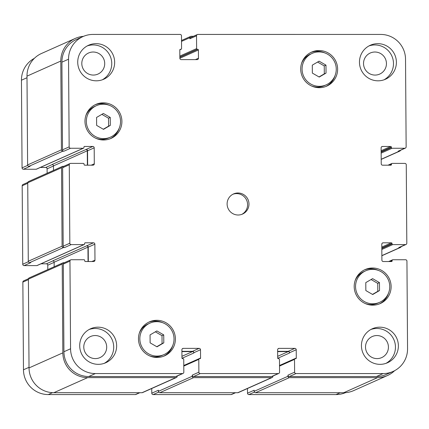 <?xml version="1.0" encoding="UTF-8"?>
<svg xmlns="http://www.w3.org/2000/svg" width="429" height="429" viewBox="0 0 429 429"><rect width="100%" height="100%" fill="white"/><g stroke="black" fill="none" stroke-linecap="round" stroke-linejoin="round"><path stroke-width="0.64" d="M317.589 62.055L324.249 65.91L324.303 73.858L319.015 76.947M325.976 65.144L326.029 73.091L319.219 77.064L312.355 73.091L312.296 65.144L319.106 61.17L325.976 65.144L324.249 65.91M326.029 73.091L324.303 73.858M371.074 279.52L377.734 283.376L377.793 291.323L372.501 294.412M379.461 282.609L379.515 290.556L372.704 294.53L365.84 290.556L365.787 282.609L372.597 278.636L379.461 282.609L377.734 283.376M379.515 290.556L377.793 291.323M155.352 331.821L162.017 335.676L162.071 343.618L156.783 346.707M163.739 334.904L163.798 342.851L156.987 346.825L150.118 342.851L150.064 334.904L156.875 330.931L163.739 334.904L162.017 335.676M163.798 342.851L162.071 343.618M101.866 114.355L108.526 118.211L108.585 126.153L103.292 129.242M110.253 117.439L110.307 125.386L103.496 129.36L96.632 125.386L96.579 117.439L103.389 113.465L110.253 117.439L108.526 118.211M110.307 125.386L108.585 126.153M163.948 354.617A17.23 17.069 66 0 0 156.81 321.675A17.23 17.069 66 0 0 141.345 345.833A17.23 17.069 66 0 0 163.948 354.617L162.226 355.384A17.23 17.069 -114 0 1 149.383 355.78M139.312 333.199A17.23 17.069 -114 0 1 148.187 323.911L149.909 323.139M148.498 322.286A18.608 18.436 -114 0 1 162.752 322.742M172.823 345.329A18.608 18.436 -114 0 1 163.637 356.236M156.799 320.297A18.608 18.436 -114 0 1 164.511 355.872A18.608 18.436 -114 0 1 140.095 346.385A18.608 18.436 -114 0 1 156.799 320.297M110.462 137.151A17.23 17.069 66 0 0 103.325 104.209A17.23 17.069 66 0 0 87.854 128.368A17.23 17.069 66 0 0 110.462 137.151L108.735 137.918A17.23 17.069 -114 0 1 95.898 138.315M85.821 115.733A17.23 17.069 -114 0 1 94.696 106.446L96.423 105.673M95.007 104.826A18.608 18.436 -114 0 1 109.261 105.277M119.337 127.863A18.608 18.436 -114 0 1 110.151 138.771M103.314 102.831A18.608 18.436 -114 0 1 111.025 138.406A18.608 18.436 -114 0 1 86.604 128.92A18.608 18.436 -114 0 1 103.314 102.831M326.185 84.851A17.23 17.069 66 0 0 319.042 51.914A17.23 17.069 66 0 0 303.576 76.067A17.23 17.069 66 0 0 326.185 84.851L324.458 85.623A17.23 17.069 -114 0 1 311.62 86.02M301.544 63.438A17.23 17.069 -114 0 1 310.419 54.151L312.146 53.378M310.73 52.526A18.608 18.436 -114 0 1 324.984 52.981M335.06 75.563A18.608 18.436 -114 0 1 325.874 86.476M319.031 50.536A18.608 18.436 -114 0 1 326.742 86.111A18.608 18.436 -114 0 1 302.327 76.625A18.608 18.436 -114 0 1 319.031 50.536M379.67 302.316A17.23 17.069 66 0 0 372.533 269.374A17.23 17.069 66 0 0 357.062 293.533A17.23 17.069 66 0 0 379.67 302.316L377.944 303.089A17.23 17.069 -114 0 1 365.106 303.485M355.03 280.904A17.23 17.069 -114 0 1 363.905 271.616L365.631 270.844M364.216 269.991A18.608 18.436 -114 0 1 378.475 270.447M388.545 293.028A18.608 18.436 -114 0 1 379.359 303.941M372.522 268.002A18.608 18.436 -114 0 1 380.233 303.576A18.608 18.436 -114 0 1 355.818 294.09A18.608 18.436 -114 0 1 372.522 268.002M370.887 329.488A18.608 18.436 -114 0 1 385.987 363.352M377.048 358.601A11.545 11.438 66 0 0 387.414 342.412A11.545 11.438 66 0 0 365.776 349.453A11.545 11.438 66 0 0 377.048 358.601M379.772 327.182A18.608 18.436 -114 0 1 387.484 362.762A18.608 18.436 -114 0 1 363.068 353.276A18.608 18.436 -114 0 1 379.772 327.182M377.793 43.656A18.608 18.436 -114 0 1 385.505 79.231A18.608 18.436 -114 0 1 361.089 69.745A18.608 18.436 -114 0 1 377.793 43.656M368.902 45.957A18.608 18.436 -114 0 1 384.009 79.821M375.069 75.075A11.545 11.438 66 0 0 385.435 58.886A11.545 11.438 66 0 0 363.797 65.927A11.545 11.438 66 0 0 375.069 75.075M87.173 45.951A18.608 18.436 -114 0 1 102.279 79.815M93.34 75.064A11.545 11.438 66 0 0 103.705 58.88A11.545 11.438 66 0 0 82.068 65.916A11.545 11.438 66 0 0 93.34 75.064M96.064 43.651A18.608 18.436 -114 0 1 103.77 79.226A18.608 18.436 -114 0 1 79.354 69.739A18.608 18.436 -114 0 1 96.064 43.651M98.043 327.177A18.608 18.436 -114 0 1 105.754 362.752A18.608 18.436 -114 0 1 81.333 353.265A18.608 18.436 -114 0 1 98.043 327.177M89.152 329.483A18.608 18.436 -114 0 1 104.258 363.342M95.318 358.596A11.545 11.438 66 0 0 105.684 342.406A11.545 11.438 66 0 0 84.046 349.447A11.545 11.438 66 0 0 95.318 358.596M95.356 373.562A24.812 24.576 -114 0 1 70.565 348.782L69.954 261.111A1.378 1.367 -114 0 1 71.311 259.733L84.03 259.733A0.692 0.681 -114 0 1 84.717 260.424L84.722 260.837A0.692 0.681 66 0 0 85.409 261.524L93.619 261.524A1.378 1.367 66 0 0 94.975 260.151L94.863 244.181A1.378 1.367 66 0 0 93.484 242.809L85.28 242.809A0.692 0.681 66 0 0 84.599 243.495L84.604 243.908A0.692 0.681 -114 0 1 83.923 244.594L71.203 244.594A1.378 1.367 -114 0 1 69.83 243.216L69.278 164.768A1.378 1.367 -114 0 1 70.64 163.39L83.36 163.39A0.692 0.681 -114 0 1 84.046 164.076L84.052 164.489A0.692 0.681 66 0 0 84.738 165.181L92.943 165.181A1.378 1.367 66 0 0 94.3 163.803L94.192 147.839A1.378 1.367 66 0 0 92.814 146.461L84.61 146.461A0.692 0.681 66 0 0 83.928 147.147L83.928 147.56A0.692 0.681 -114 0 1 83.253 148.252L70.533 148.252A1.378 1.367 -114 0 1 69.155 146.874L68.543 59.202A24.812 24.576 -114 0 1 92.986 34.427L180.105 34.427A1.378 1.367 -114 0 1 181.483 35.805L181.574 48.606A0.692 0.681 -114 0 1 180.893 49.292L180.486 49.292A0.692 0.681 66 0 0 179.805 49.984L179.864 58.242A1.378 1.367 66 0 0 181.242 59.615L197.104 59.615A1.378 1.367 66 0 0 198.461 58.242L198.402 49.984A0.692 0.681 66 0 0 197.715 49.292L197.308 49.292A0.692 0.681 -114 0 1 196.616 48.606L196.525 35.805A1.378 1.367 -114 0 1 197.887 34.427L380.738 34.433A24.812 24.576 -114 0 1 405.528 59.207L406.14 146.884A1.378 1.367 -114 0 1 404.783 148.257L392.063 148.257A0.692 0.681 -114 0 1 391.377 147.571L391.371 147.158A0.692 0.681 66 0 0 390.685 146.471L382.475 146.471A1.378 1.367 66 0 0 381.118 147.844L381.231 163.814A1.378 1.367 66 0 0 382.609 165.186L390.814 165.186A0.692 0.681 66 0 0 391.495 164.5L391.489 164.087A0.692 0.681 -114 0 1 392.17 163.401L404.89 163.401A1.378 1.367 -114 0 1 406.263 164.774L406.815 243.227A1.378 1.367 -114 0 1 405.453 244.605L392.733 244.605A0.692 0.681 -114 0 1 392.047 243.913L392.047 243.5A0.692 0.681 66 0 0 391.355 242.814L383.151 242.814A1.378 1.367 66 0 0 381.794 244.192L381.901 260.156A1.378 1.367 66 0 0 383.279 261.534L391.484 261.534A0.692 0.681 66 0 0 392.165 260.843L392.165 260.43A0.692 0.681 -114 0 1 392.841 259.743L405.561 259.743A1.378 1.367 -114 0 1 406.939 261.122L407.55 348.793A24.812 24.576 -114 0 1 383.108 373.568L295.989 373.562A1.378 1.367 -114 0 1 294.61 372.19L294.519 359.389A0.692 0.681 -114 0 1 295.2 358.703L295.608 358.703A0.692 0.681 66 0 0 296.289 358.011L296.23 349.753A1.378 1.367 66 0 0 294.852 348.38L278.989 348.375A1.378 1.367 66 0 0 277.633 349.753L277.692 358.011A0.692 0.681 66 0 0 278.378 358.698L278.786 358.698A0.692 0.681 -114 0 1 279.477 359.389L279.569 372.19A1.378 1.367 -114 0 1 278.207 373.562L200.252 373.562A1.378 1.367 -114 0 1 198.874 372.184L198.788 359.384A0.692 0.681 -114 0 1 199.464 358.698L199.876 358.698A0.692 0.681 66 0 0 200.558 358.011L200.499 349.753A1.378 1.367 66 0 0 199.12 348.375L183.258 348.375A1.378 1.367 66 0 0 181.896 349.753L181.955 358.011A0.692 0.681 66 0 0 182.641 358.698L183.054 358.698A0.692 0.681 -114 0 1 183.741 359.384L183.832 372.184A1.378 1.367 -114 0 1 182.475 373.562L95.356 373.562L88.712 376.523A24.812 24.576 -114 0 1 63.926 351.748L63.31 264.071A1.378 1.367 -114 0 1 64.119 262.816L70.758 259.851M237.972 192.986A11.031 10.923 -114 0 1 242.541 214.071A11.031 10.923 -114 0 1 228.072 208.446A11.031 10.923 -114 0 1 237.972 192.986M139.843 392.707L135.934 394.449A1.378 1.367 -114 0 1 135.382 394.567L48.263 394.567A24.812 24.576 -114 0 1 23.472 369.793L22.86 282.116A1.378 1.367 -114 0 1 23.665 280.861L28.475 278.711M47.801 269.605L47.769 265.186A1.378 1.367 66 0 0 46.391 263.814L40.986 263.814M84.202 244.535L37.108 265.54A0.692 0.681 -114 0 1 36.83 265.599L24.11 265.599A1.378 1.367 -114 0 1 22.737 264.226L22.185 185.773A1.378 1.367 -114 0 1 22.994 184.513L27.805 182.368M47.126 173.262L47.099 168.844A1.378 1.367 66 0 0 45.721 167.466L40.315 167.466M83.526 148.193L36.433 169.198A0.692 0.681 -114 0 1 36.159 169.257L23.439 169.257A1.378 1.367 -114 0 1 22.061 167.878L21.45 80.207A24.812 24.576 -114 0 1 34.39 58.317M345.511 392.648A24.812 24.576 -114 0 1 336.014 394.573L248.895 394.573A1.378 1.367 -114 0 1 247.517 393.195L247.485 388.502M235.575 392.712L231.665 394.455A1.378 1.367 -114 0 1 231.113 394.573L153.158 394.567A1.378 1.367 -114 0 1 151.78 393.195L151.748 388.502M241.838 214.35A11.031 10.923 66 0 0 236.588 193.602A11.031 10.923 66 0 0 232.877 194.257M83.054 36.54L76.41 39.5A24.812 24.576 -114 0 0 61.905 62.162L62.516 149.839A1.378 1.367 -114 0 0 63.894 151.212L62.8 151.212A1.378 1.367 -114 0 1 61.422 149.839L60.8 61.063A24.812 24.576 -114 0 1 75.311 38.401L41.5 53.48A24.812 24.576 66 0 0 26.989 76.142L27.612 164.918A1.378 1.367 66 0 0 28.984 166.296L30.078 166.296L23.439 169.257M87.65 165.181L87.548 150.799A1.378 1.367 66 0 0 86.17 149.426L52.086 164.505A1.378 1.367 -114 0 1 53.464 165.884L53.496 170.42M70.088 163.508L63.444 166.468A1.378 1.367 -114 0 0 62.639 167.728L63.186 246.182A1.378 1.367 -114 0 0 64.565 247.56L63.471 247.56A1.378 1.367 -114 0 1 62.092 246.182L61.545 167.728A1.378 1.367 -114 0 1 62.35 166.468L28.539 181.553A1.378 1.367 66 0 0 27.735 182.808L28.282 261.261A1.378 1.367 66 0 0 29.66 262.639L30.754 262.639L24.11 265.599M88.32 261.524L88.224 247.147A1.378 1.367 66 0 0 86.846 245.769L52.762 260.848A1.378 1.367 -114 0 1 54.134 262.226L54.167 266.763M63.025 262.816L29.215 277.895A1.378 1.367 66 0 0 28.405 279.156L29.027 367.932A24.812 24.576 66 0 0 53.818 392.707L142.031 392.707A1.378 1.367 66 0 0 142.584 392.589L176.394 377.509A1.378 1.367 -114 0 1 175.842 377.627L87.629 377.622A24.812 24.576 -114 0 1 62.838 352.847L62.216 264.071A1.378 1.367 -114 0 1 63.578 262.698L64.382 262.698M151.78 393.195L158.424 390.229L158.43 391.328A1.378 1.367 66 0 0 159.808 392.707L237.763 392.712A1.378 1.367 66 0 0 238.315 392.594L272.125 377.509A1.378 1.367 -114 0 1 271.573 377.627L193.618 377.627A1.378 1.367 -114 0 1 192.24 376.249L192.235 375.15L198.874 372.184M247.517 393.195L254.156 390.234L254.166 391.334A1.378 1.367 66 0 0 255.545 392.712L343.758 392.712A24.812 24.576 66 0 0 353.689 390.599L387.5 375.52A24.812 24.576 -114 0 1 377.568 377.633L289.355 377.627A1.378 1.367 -114 0 1 287.977 376.254L287.966 375.15L294.61 372.19M193.425 36.288L191.237 36.288A1.378 1.367 -114 0 0 189.881 37.666L189.886 38.766A1.378 1.367 -114 0 1 190.691 37.511L197.335 34.545M405.335 148.139L398.691 151.105A1.378 1.367 -114 0 1 398.139 151.222L404.783 148.257M406.006 244.487L399.367 247.447A1.378 1.367 -114 0 1 398.814 247.565L405.453 244.605M393.039 371.455L386.4 374.415A24.812 24.576 -114 0 1 376.464 376.528L289.344 376.528A1.378 1.367 -114 0 1 287.966 375.15M277.643 351.614L288.213 351.614A1.378 1.367 66 0 1 289.591 352.992L289.591 352.718A1.378 1.367 66 0 0 288.213 351.34L277.643 351.34M278.759 373.445L272.12 376.41A1.378 1.367 -114 0 1 271.568 376.528L193.613 376.523A1.378 1.367 -114 0 1 192.235 375.15M181.912 351.614L192.482 351.614A1.378 1.367 66 0 1 193.86 352.992L193.854 352.713A1.378 1.367 66 0 0 192.476 351.34L181.907 351.335M183.027 373.445L176.383 376.405A1.378 1.367 -114 0 1 175.831 376.523L88.712 376.523M401.195 246.632A1.378 1.367 -114 0 1 399.908 247.565L398.814 247.565M394.61 370.683A24.812 24.576 -114 0 1 387.5 375.52M272.93 376.045L272.935 376.249A1.378 1.367 -114 0 1 272.125 377.509M177.198 376.045L177.198 376.249A1.378 1.367 -114 0 1 176.394 377.509M88.047 261.524L87.95 247.147A1.378 1.367 66 0 0 86.572 245.769M62.35 166.468A1.378 1.367 -114 0 1 62.902 166.35L63.706 166.35M87.377 165.181L87.275 150.799A1.378 1.367 66 0 0 85.897 149.426M75.311 38.401A24.812 24.576 -114 0 1 83.489 36.352M400.525 150.289A1.378 1.367 -114 0 1 399.233 151.222L398.139 151.222M52.515 392.669L48.263 394.567M29.022 367.315L23.472 369.793M28.411 279.644L22.86 282.116M54.14 262.35L47.769 265.186M52.987 260.87L46.391 263.814M28.362 261.717L22.737 264.226M27.74 183.296L22.185 185.773M53.464 166.002L47.099 168.844M52.317 164.527L45.721 167.466M27.687 165.369L22.061 167.878M27 77.729L21.45 80.207M340.186 392.712L336.014 394.573M254.408 392.111L248.895 394.573M235.285 392.712L231.113 394.573M158.676 392.106L153.158 394.567M139.554 392.707L135.382 394.567M63.926 351.748L70.565 348.782M63.31 264.071L69.954 261.111M91.886 261.524L94.975 260.151M88.224 247.147L94.863 244.181M86.846 245.769L93.484 242.809M63.186 246.182L69.83 243.216M64.565 247.56L71.203 244.594M62.639 167.728L69.278 164.768M91.216 165.181L94.3 163.803M87.548 150.799L94.192 147.839M86.17 149.426L92.814 146.461M62.516 149.839L69.155 146.874M63.894 151.212L70.533 148.252M61.905 62.162L68.543 59.202M195.377 59.615L198.461 58.242M189.886 38.766L196.525 35.805M381.467 146.916L382.475 146.471M382.142 243.264L383.151 242.814M376.464 376.528L383.108 373.568M289.344 376.528L295.989 373.562M289.591 352.718L296.23 349.753M288.213 351.34L294.852 348.38M277.981 348.825L278.989 348.375M271.568 376.528L278.207 373.562M193.613 376.523L200.252 373.562M193.854 352.713L200.499 349.753M192.476 351.34L199.12 348.375M182.25 348.825L183.258 348.375M175.831 376.523L182.475 373.562M197.308 49.292L179.853 57.078M179.848 56.086L196.616 48.606M197.715 49.292L179.853 57.261M198.402 49.984L179.864 58.253M180.486 49.292L179.982 49.517M180.893 49.292L179.837 49.764M60.8 61.063L26.989 76.142M61.422 149.839L27.612 164.918M62.8 151.212L28.984 166.296M83.253 148.252L36.159 169.257M84.61 146.461L84.105 146.686M87.275 150.799L53.464 165.884M61.545 167.728L27.735 182.808M62.092 246.182L28.282 261.261M63.471 247.56L29.66 262.639M83.923 244.594L36.83 265.599M85.28 242.809L84.776 243.029M87.95 247.147L54.134 262.226M62.216 264.071L28.405 279.156M62.838 352.847L29.027 367.932M87.629 377.622L53.818 392.707M175.842 377.627L142.031 392.707M192.482 351.614L181.944 356.311M193.86 352.992L182.009 358.274M200.558 358.011L183.784 365.492M198.788 359.384L183.789 366.076M192.24 376.249L158.43 391.328M193.618 377.627L159.808 392.707M271.573 377.627L237.763 392.712M288.213 351.614L277.676 356.317M289.591 352.992L277.745 358.274M296.289 358.011L279.52 365.492M294.519 359.389L279.526 366.076M287.977 376.254L254.166 391.334M289.355 377.627L255.545 392.712M377.568 377.633L343.758 392.712M392.165 260.43L389.693 261.534M392.165 260.843L390.621 261.534M391.355 242.814L381.81 247.072M392.047 243.5L381.821 248.064M392.047 243.913L381.821 248.477M392.733 244.605L381.831 249.469M399.908 247.565L381.874 255.609M391.489 164.087L389.023 165.186M391.495 164.5L389.95 165.186M390.685 146.471L381.14 150.724M391.371 147.158L381.145 151.721M391.377 147.571L381.15 152.134M392.063 148.257L381.156 153.126M399.233 151.222L381.199 159.266M189.881 37.666L181.521 41.393M181.172 49.233L179.821 49.839M199.19 358.757L183.784 365.626M294.921 358.757L279.52 365.631M392.567 259.802L388.685 261.534M400.461 247.447L381.874 255.738M391.891 163.46L388.014 165.186M399.785 151.105L381.199 159.395M190.685 36.406L181.515 40.498"/></g></svg>
